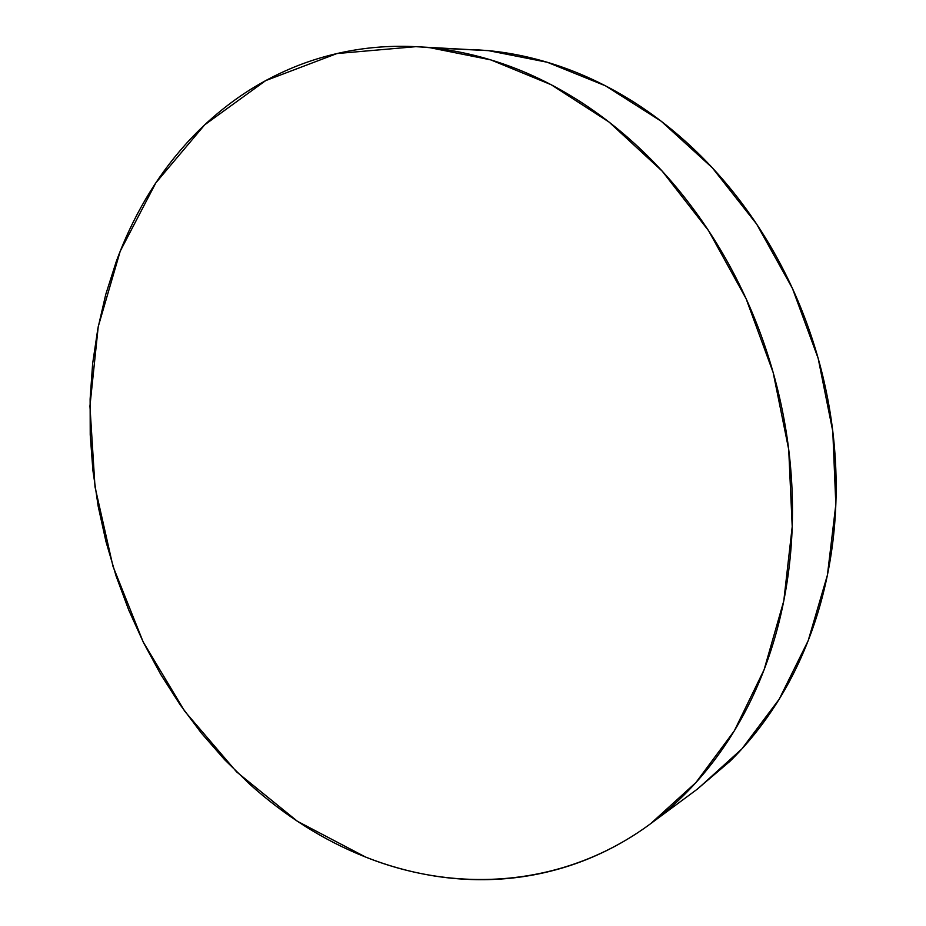 <?xml version="1.0" encoding="UTF-8"?>
<svg xmlns="http://www.w3.org/2000/svg" width="926" height="926" viewBox="0 0 926 926"><rect width="100%" height="100%" fill="white"/><g stroke="black" fill="none" stroke-linecap="round" stroke-linejoin="round"><path stroke-width="1.39" d="M650.677 823.654L697.949 788.674L741.888 748.903L779.183 699.199L808.167 640.723L827.416 575.104L835.831 504.473L832.787 431.319L818.167 358.374L792.448 288.426L756.669 224.127L712.314 167.791L661.245 121.26L605.523 85.84L547.254 62.25L488.477 50.641L430.15 47.735L490.815 59.889L551.144 84.706L609.019 122.035L662.206 171.148L708.552 230.667L746.067 298.612L773.152 372.507L788.709 449.492L792.216 526.605L783.79 600.893L764.1 669.718L734.306 730.845L695.924 782.539L650.677 823.654C564.895 887.166 457.733 893.891 365.596 857.059L297.466 821.316L236.593 771.879L184.714 711.237L143.148 641.892L112.972 566.295L95.008 486.868L89.938 406.109L98.237 326.623L120.218 251.189L155.846 182.85L204.669 124.86L265.669 80.62L336.983 53.546L415.832 46.67L488.477 50.641L416.885 46.728M430.15 47.735C405.854 45.397 382.195 45.941 359.172 49.356C336.173 52.794 314.227 58.836 293.334 67.448C272.452 76.082 252.948 86.94 234.81 100.031C216.696 113.122 200.155 128.054 185.188 144.803C170.245 161.564 157.015 179.76 145.498 199.391C133.992 219.022 124.258 239.695 116.306 261.421L105.726 294.526L97.843 328.672L92.646 363.594L90.123 399.048L90.227 434.792L92.924 470.605L98.179 506.256L105.946 541.513L116.144 576.18L128.726 610.026L143.623 642.852L160.754 674.452L180.026 704.605L201.359 733.091L224.636 759.702L249.742 784.229C267.105 799.879 285.486 813.85 304.909 826.131C324.332 838.412 344.565 848.725 365.596 857.059C386.628 865.382 408.181 871.47 430.231 875.302C452.293 879.121 474.517 880.441 496.88 879.283C519.266 878.091 541.374 874.237 563.216 867.708C585.07 861.157 606.171 851.839 626.508 839.766C646.857 827.659 665.933 812.831 683.724 795.307C701.514 777.736 717.5 757.665 731.679 735.105C745.847 712.511 757.723 687.821 767.307 661.048C776.868 634.241 783.743 605.951 787.957 576.169C792.135 546.375 793.42 515.84 791.799 484.599C790.144 453.335 785.572 422.21 778.072 391.223C770.536 360.249 760.281 330.281 747.294 301.32C734.283 272.383 718.935 245.24 701.26 219.902C683.562 194.61 664.092 171.738 642.829 151.308C621.566 130.925 599.145 113.389 575.59 98.712C552.035 84.081 527.982 72.517 503.431 63.998C478.892 55.525 454.469 50.108 430.15 47.735M696.641 789.647L730.047 761.218C747.317 744.238 762.85 724.931 776.625 703.285C790.387 681.617 801.939 657.992 811.28 632.435C820.598 606.854 827.346 579.896 831.525 551.572C835.669 523.236 837.035 494.241 835.611 464.597C834.152 434.942 829.881 405.449 822.809 376.106C815.702 346.764 805.979 318.394 793.617 290.995C781.231 263.609 766.589 237.924 749.701 213.952C732.779 190.004 714.12 168.347 693.724 148.993C673.318 129.686 651.777 113.065 629.09 99.14C606.391 85.25 583.183 74.265 559.454 66.163C535.726 58.095 512.066 52.921 488.477 50.641L473.394 49.553"/></g></svg>
